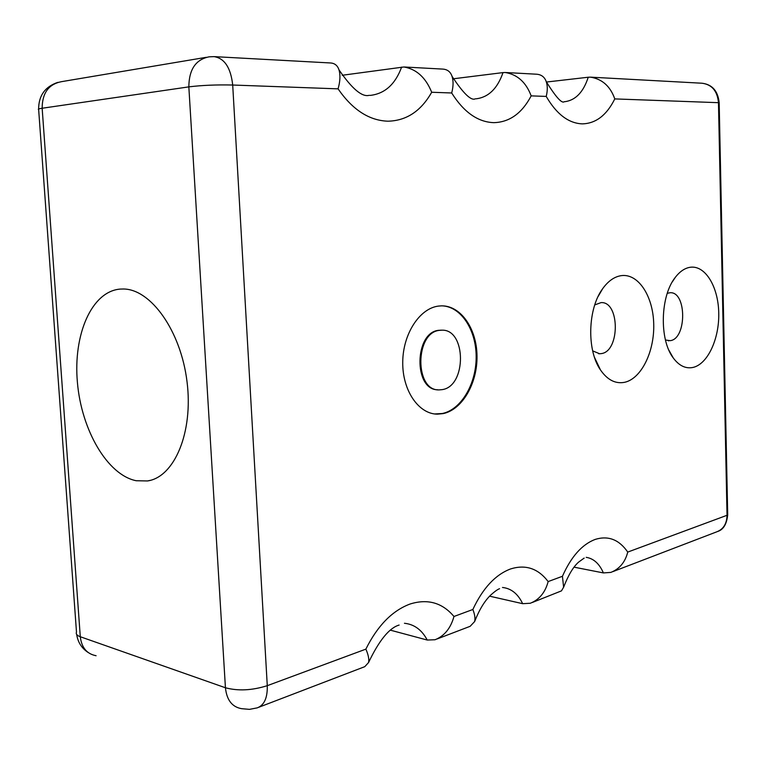 <?xml version="1.0" encoding="UTF-8"?>
<svg xmlns="http://www.w3.org/2000/svg" width="766" height="766" viewBox="0 0 766 766"><rect width="100%" height="100%" fill="white"/><g stroke="black" fill="none" stroke-linecap="round" stroke-linejoin="round"><path stroke-width="1.15" d="M692.847 367.469C685.599 368.896 679.069 365.727 673.276 357.971C659.162 339.769 660.225 295.973 675.306 277.359C679.949 271.336 685.024 267.956 690.53 267.229C705.467 265.342 718.317 286.934 718.747 312.959C719.389 338.955 707.631 364.329 692.847 367.469M624.577 382.311C615.433 384.063 607.4 379.936 600.458 369.921C586.612 350.234 587.723 308.641 602.698 288.638C608.309 280.883 614.591 276.536 621.542 275.607C638.509 273.481 653.139 296.327 653.724 323.98C654.557 351.594 641.343 378.73 624.577 382.311M438.64 306.065L441.542 305.854C460.902 305.538 476.758 328.777 477.007 355.989C477.486 383.182 462.396 409.599 443.227 413.592L437.443 414.157C418.667 414.138 402.351 390.545 402.734 362.184C402.887 333.832 419.739 308.181 438.64 306.065M502.486 587.465C511.219 588.412 517.94 593.822 522.671 603.685L530.302 603.254C539.321 599.663 545.268 592.444 548.15 581.576C538.201 568.487 525.706 564.264 510.663 568.918C495.478 574.596 482.877 588.116 472.852 609.487C474.776 614.313 475.37 618.334 474.642 621.542L470.161 626.301L437.223 638.911M404.448 623.275C414.262 624.3 421.865 629.882 427.236 640.041L435.04 639.744C444.385 636.019 450.695 628.264 453.97 616.486C442.308 602.689 427.677 598.533 410.078 604.02C392.297 610.636 377.561 625.669 365.861 649.137C368.322 654.671 369.231 659.133 368.58 662.513L364.779 666.669L258.927 707.21M342.163 75.279L403.921 66.977C416.455 69.112 425.714 77.538 431.689 92.255C420.984 111.137 406.392 120.779 387.902 121.2C369.135 120.549 352.523 109.768 338.074 88.856C340.228 81.273 340.516 74.915 338.955 69.773C337.538 65.493 334.713 63.224 330.472 62.965L214.739 56.655M404.601 67.015L442.786 69.093C447.421 69.4 450.504 71.812 452.036 76.322C453.52 80.957 453.395 86.51 451.691 92.983C463.803 112.181 477.831 122.072 493.764 122.656C509.476 122.263 521.952 113.339 531.173 95.874C526.05 82.307 517.414 74.513 505.263 72.502L503.003 72.598C497.498 88.521 488.545 97.253 476.155 98.814M505.981 72.54L536.497 74.206C541.409 74.551 544.674 77.06 546.273 81.723C547.633 85.916 547.613 90.809 546.215 96.42C556.547 114.182 568.583 123.336 582.323 123.872C595.9 123.498 606.72 115.178 614.782 98.91C610.33 86.299 602.22 79.042 590.452 77.146L588.24 77.232C583.424 92.035 575.659 100.193 564.944 101.687M532.418 602.449L561.478 590.864L563.613 587.196L562.435 576.281C571.158 556.643 582.103 544.348 595.259 539.388C608.309 535.386 619.139 539.618 627.747 552.075C625.18 562.177 619.55 568.947 610.847 572.403L603.397 572.92L574.079 567.166M665.462 340.008L670.307 340.659C686.891 338.677 686.738 291.425 670.097 292.736L667.272 293.311M592.683 350.885L599.654 353.758L601.396 353.595C620.115 351.278 619.857 301.249 601.051 302.618L594.751 304.916M434.705 413.956L442.375 413.496C461.256 409.561 476.241 383.881 476.165 357.071C476.299 330.242 461.285 306.754 442.288 305.854M522.671 603.685L489.627 596.178M427.236 640.041L390.641 630.236M123.412 289.002L120.157 289.088C91.547 291.396 73.076 334.771 77.404 382.358C81.407 429.937 107.345 475.006 136.233 480.742L147.493 480.952C174.361 477.208 193.463 432.407 187.028 381.717C180.891 331.017 150.912 289.088 123.412 289.002M453.309 78.793L503.003 72.598M546.417 82.039L588.24 77.232M441.992 330.194L438.813 330.299C414.31 332.176 413.391 390.076 437.807 389.779M442.202 389.626L439.368 389.884C414.502 391.416 414.732 332.3 439.674 330.338L441.628 330.194C466.417 328.719 466.867 386.265 442.202 389.626M562.435 576.281L548.15 581.576M627.747 552.075L727.03 515.288L718.47 102.682L614.782 98.91M531.173 95.874L546.215 96.42M431.689 92.255L451.691 92.983M338.074 88.856L232.701 85.026L267.277 685.675L365.861 649.137M472.852 609.487L453.97 616.486M267.277 685.675C267.573 697.883 264.222 705.285 257.223 707.87L249.477 709.364L241.663 708.684C232.146 707.047 226.736 700.067 225.434 687.763C238.13 691.152 252.071 690.463 267.277 685.675M188.838 86.874L225.434 687.763L80.286 636.738L42.159 108.245L188.838 86.874C201.831 85.265 216.452 84.653 232.701 85.026C230.777 67.772 224.562 58.302 214.078 56.627L209.137 56.828C195.77 59.451 189.001 69.467 188.838 86.874M401.633 67.092C395.323 84.193 384.953 93.615 370.514 95.367L369.806 95.367M727.7 514.685L719.178 102.778L718.47 102.682C717.369 91.01 711.882 84.519 702.029 83.226L591.151 77.184M718.029 531.355C723.564 529.43 726.79 523.896 727.7 514.771L727.03 515.288C726.819 523.839 723.324 529.383 716.516 531.92L612.915 571.608M586.201 557.332C593.65 558.519 599.376 563.719 603.397 572.92M206.236 57.316L61.5 81.665C48.67 84.155 42.226 93.012 42.159 108.245C38.827 108.743 37.658 109.212 38.654 109.653L76.485 632.046C75.7 633.961 76.964 635.521 80.286 636.738C81.598 647.634 86.874 653.963 96.104 655.725M474.642 621.542C479.305 609.64 484.725 600.764 490.872 594.914C494.884 591.352 497.785 589.284 499.576 588.709M368.57 662.504C379.17 640.328 389.358 627.842 399.143 625.056M338.955 69.773C351.92 88.703 361.973 97.225 369.116 95.338M452.036 76.322C463.43 93.596 471.214 101.083 475.399 98.785M546.273 81.723C555.972 97.234 561.985 103.879 564.322 101.658L564.456 101.677M563.623 587.196C568.324 575.094 573.332 566.725 578.636 562.091L584.161 558.098M668.919 350.244L673.276 357.971M672.376 281.792L675.306 277.359M594.54 357.483L600.458 369.921M598.093 296.538L602.698 288.638M437.443 414.157L436.591 414.061M719.178 102.778C717.962 90.982 712.246 84.471 702.029 83.226M668.9 340.793L668.115 340.755M599.654 353.758L598.581 353.7M147.493 480.952L150.423 480.33M441.628 330.194L440.776 330.146M76.686 634.44C77.835 642.176 81.627 648.18 88.071 652.441M57.852 82.355C45.108 86.654 38.702 95.549 38.616 109.04"/></g></svg>
